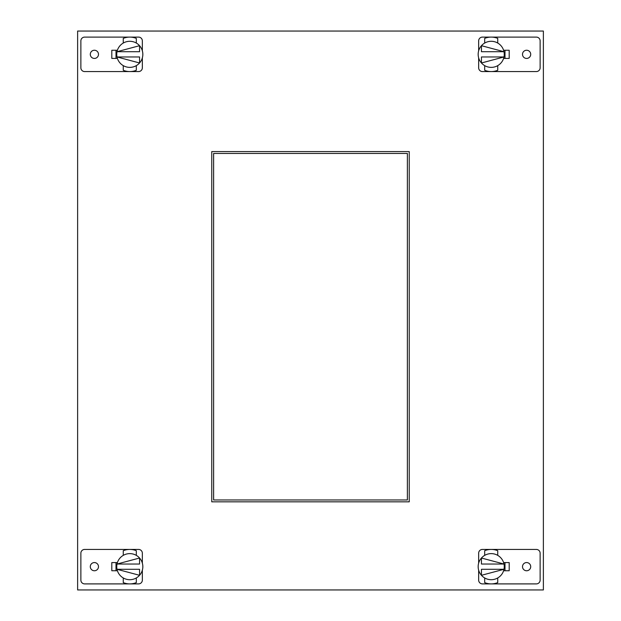 <?xml version="1.0" encoding="UTF-8"?>
<svg xmlns="http://www.w3.org/2000/svg" width="621" height="621" viewBox="0 0 621 621"><rect width="100%" height="100%" fill="white"/><g stroke="black" fill="none" stroke-linecap="round" stroke-linejoin="round"><path stroke-width="0.93" d="M142.349 57.862L142.349 67.79A3.78 3.78 0 0 1 138.561 71.57L84.65 71.57A3.78 3.78 0 0 1 80.87 67.79L80.87 40.885A3.78 3.78 0 0 1 84.65 37.105L138.561 37.105A3.78 3.78 0 0 1 142.349 40.885L142.349 50.813M94.392 50.239A4.099 4.099 0 0 0 90.293 54.337A4.099 4.099 0 0 0 94.392 58.436A4.099 4.099 0 0 0 98.491 54.337A4.099 4.099 0 0 0 94.392 50.239M117.4 50.254L111.811 50.254L111.811 58.421L117.4 58.421M136.309 70.289A17.233 17.233 0 0 1 123.269 70.289L123.269 65.632A13.041 13.041 0 0 0 136.309 65.632L136.309 70.289M129.766 71.57L130.573 71.555M123.269 38.386A17.233 17.233 0 0 1 136.309 38.386L136.309 43.043A13.041 13.041 0 0 0 123.269 43.043L123.269 38.386M142.582 51.822L142.706 52.56L142.582 51.822M142.791 53.375L142.83 54.337L142.791 53.375M116.996 51.822L116.872 52.56L116.996 51.822M116.787 53.375L116.748 54.337L116.787 53.375M123.269 65.632A13.041 13.041 0 0 1 123.269 43.043M136.309 43.043A13.041 13.041 0 0 1 136.309 65.632M139.554 51.714L117.012 51.714L139.554 45.698L139.554 51.714M116.996 56.853L116.872 56.115L116.996 56.853M116.787 55.3L116.748 54.337L116.787 55.3M142.582 56.853L142.706 56.115L142.582 56.853M142.791 55.3L142.83 54.337L142.791 55.3M139.554 62.977L117.012 56.961L139.554 56.961L139.554 62.977M116.003 58.421L116.003 50.254M478.651 50.813L478.651 40.885A3.78 3.78 0 0 1 482.439 37.105L536.35 37.105A3.78 3.78 0 0 1 540.13 40.885L540.13 67.79A3.78 3.78 0 0 1 536.35 71.57L482.439 71.57A3.78 3.78 0 0 1 478.651 67.79L478.651 57.862M526.608 58.436A4.099 4.099 0 0 0 530.707 54.337A4.099 4.099 0 0 0 526.608 50.239A4.099 4.099 0 0 0 522.509 54.337A4.099 4.099 0 0 0 526.608 58.436M503.6 58.421L509.189 58.421L509.189 50.254L503.6 50.254M484.69 38.386A17.233 17.233 0 0 1 497.732 38.386L497.732 43.043A13.041 13.041 0 0 0 484.69 43.043L484.69 38.386M491.234 37.105L490.427 37.12M497.732 70.289A17.233 17.233 0 0 1 484.69 70.289L484.69 65.632A13.041 13.041 0 0 0 497.732 65.632L497.732 70.289M478.418 56.853L478.294 56.115L478.418 56.853M478.209 55.3L478.17 54.337L478.209 55.3M504.004 56.853L504.128 56.115L504.004 56.853M504.213 55.3L504.252 54.337L504.213 55.3M497.732 43.043A13.041 13.041 0 0 1 497.732 65.632M484.69 65.632A13.041 13.041 0 0 1 484.69 43.043M481.446 56.961L503.988 56.961L481.446 62.977L481.446 56.961M504.004 51.822L504.128 52.56L504.004 51.822M504.213 53.375L504.252 54.337L504.213 53.375M478.418 51.822L478.294 52.56L478.418 51.822M478.209 53.375L478.17 54.337L478.209 53.375M481.446 45.698L503.988 51.714L481.446 51.714L481.446 45.698M504.997 50.254L504.997 58.421M509.189 58.421L509.189 50.254M77.625 31.05L77.625 589.95L543.375 589.95L543.375 31.05L77.625 31.05M111.811 570.746L111.811 562.579L111.811 570.746L117.4 570.746M111.811 50.254L111.811 58.421M509.189 562.579L509.189 570.746L509.189 562.579L503.6 562.579M409.239 151.586L211.761 151.586L211.761 501.83L409.239 501.83L409.239 151.586M407.376 499.967L407.376 153.449L213.624 153.449L213.624 499.967L407.376 499.967M490.132 549.461L491.211 549.43A17.233 17.233 0 0 1 497.732 550.711L497.732 555.368A13.041 13.041 0 0 0 484.69 555.368L484.69 550.711A17.233 17.233 0 0 1 491.211 549.43L536.35 549.43A3.78 3.78 0 0 1 540.13 553.21L540.13 580.115A3.78 3.78 0 0 1 536.35 583.895L491.211 583.895A17.233 17.233 0 0 1 484.69 582.614L484.69 577.957A13.041 13.041 0 0 0 497.732 577.957L497.732 582.614A17.233 17.233 0 0 1 491.211 583.895L482.439 583.895A3.78 3.78 0 0 1 478.651 580.115L478.651 570.187M491.211 549.43L482.439 549.43A3.78 3.78 0 0 0 478.651 553.21L478.651 563.138M526.608 570.761A4.099 4.099 0 0 0 530.707 566.663A4.099 4.099 0 0 0 526.608 562.564A4.099 4.099 0 0 0 522.509 566.663A4.099 4.099 0 0 0 526.608 570.761M503.6 570.746L509.189 570.746M490.652 549.438L490.186 549.461M492.065 553.653L491.211 553.622M489.736 583.833L489.177 583.771L489.736 583.833M493.245 583.771L492.686 583.833L493.245 583.771M490.28 579.672L491.211 579.703M478.193 567.384L478.217 567.78M478.224 567.811L478.17 566.663A13.041 13.041 0 0 1 484.69 555.368M504.229 567.392L504.205 567.796M504.136 568.394L504.066 568.836L504.136 568.394M504.198 567.842L504.229 567.447M497.732 555.368A13.041 13.041 0 0 1 497.732 577.957M484.69 577.957A13.041 13.041 0 0 1 478.17 566.663M503.988 569.286L481.446 569.286L481.446 575.302L503.988 569.286M504.229 565.941L504.252 566.663M478.193 565.925L478.217 565.521M478.286 564.931L478.349 564.497M478.349 564.52L478.286 564.947M478.224 565.444L478.193 565.871M481.446 558.023L503.988 564.039L481.446 564.039L481.446 558.023M504.997 570.746L504.997 562.579M130.868 583.864L129.789 583.895A17.233 17.233 0 0 1 123.269 582.614L123.269 577.957A13.041 13.041 0 0 0 136.309 577.957L136.309 582.614A17.233 17.233 0 0 1 129.789 583.895L84.65 583.895A3.78 3.78 0 0 1 80.87 580.115L80.87 553.21A3.78 3.78 0 0 1 84.65 549.43L129.789 549.43A17.233 17.233 0 0 1 136.309 550.711L136.309 555.368A13.041 13.041 0 0 0 123.269 555.368L123.269 550.711A17.233 17.233 0 0 1 129.789 549.43L138.561 549.43A3.78 3.78 0 0 1 142.349 553.21L142.349 563.138M129.789 583.895L138.561 583.895A3.78 3.78 0 0 0 142.349 580.115L142.349 570.187M94.392 562.564A4.099 4.099 0 0 0 90.293 566.663A4.099 4.099 0 0 0 94.392 570.761A4.099 4.099 0 0 0 98.491 566.663A4.099 4.099 0 0 0 94.392 562.564M117.4 562.579L111.811 562.579M130.348 583.887L130.814 583.864M128.935 579.672L129.789 579.703M131.264 549.492L131.823 549.554L131.264 549.492M127.755 549.554L128.314 549.492L127.755 549.554M130.721 553.653L129.789 553.622M142.807 565.941L142.783 565.545M142.776 565.514L142.83 566.663A13.041 13.041 0 0 1 136.309 577.957M116.771 565.933L116.795 565.529M116.864 564.931L116.934 564.489L116.864 564.931M116.802 565.483L116.771 565.878M123.269 577.957A13.041 13.041 0 0 1 123.269 555.368M136.309 555.368A13.041 13.041 0 0 1 142.83 566.663M117.012 564.039L139.554 564.039L139.554 558.023L117.012 564.039M116.771 567.384L116.748 566.663M142.807 567.4L142.783 567.804M142.714 568.394L142.651 568.828M142.651 568.805L142.714 568.378M142.776 567.881L142.807 567.454M139.554 575.302L117.012 569.286L139.554 569.286L139.554 575.302M116.003 562.579L116.003 570.746"/></g></svg>
